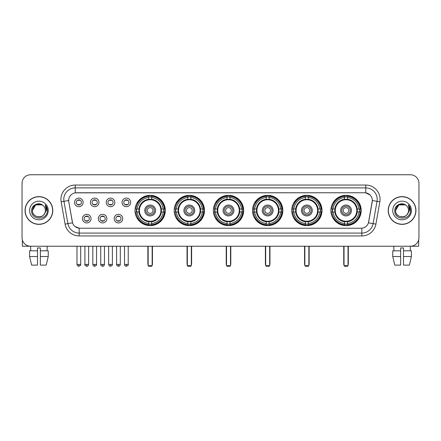 <?xml version="1.0" encoding="UTF-8"?>
<svg xmlns="http://www.w3.org/2000/svg" width="441" height="441" viewBox="0 0 441 441"><rect width="100%" height="100%" fill="white"/><g stroke="black" fill="none" stroke-linecap="round" stroke-linejoin="round"><path stroke-width="0.66" d="M291.699 210.489A15.154 15.154 0 0 0 306.859 225.649A15.154 15.154 0 0 0 322.013 210.489A15.154 15.154 0 0 0 306.859 195.335A15.154 15.154 0 0 0 291.699 210.489M174.178 210.489A15.154 15.154 0 0 0 189.332 225.649A15.154 15.154 0 0 0 204.486 210.489A15.154 15.154 0 0 0 189.332 195.335A15.154 15.154 0 0 0 174.178 210.489M213.35 210.489A15.154 15.154 0 0 0 228.504 225.649A15.154 15.154 0 0 0 243.664 210.489A15.154 15.154 0 0 0 228.504 195.335A15.154 15.154 0 0 0 213.35 210.489M252.528 210.489A15.154 15.154 0 0 0 267.681 225.649A15.154 15.154 0 0 0 282.835 210.489A15.154 15.154 0 0 0 267.681 195.335A15.154 15.154 0 0 0 252.528 210.489M330.877 210.489A15.154 15.154 0 0 0 346.031 225.649A15.154 15.154 0 0 0 361.19 210.489A15.154 15.154 0 0 0 346.031 195.335A15.154 15.154 0 0 0 330.877 210.489M135.001 210.489A15.154 15.154 0 0 0 150.155 225.649A15.154 15.154 0 0 0 165.309 210.489A15.154 15.154 0 0 0 150.155 195.335A15.154 15.154 0 0 0 135.001 210.489M106.893 218.642A4.289 4.289 0 0 1 102.604 222.931A4.289 4.289 0 0 1 98.315 218.642A4.289 4.289 0 0 1 102.604 214.354A4.289 4.289 0 0 1 106.893 218.642M100.03 218.642A2.574 2.574 0 0 0 102.604 221.217A2.574 2.574 0 0 0 105.179 218.642A2.574 2.574 0 0 0 102.604 216.068A2.574 2.574 0 0 0 100.03 218.642M122.736 218.642A4.289 4.289 0 0 1 118.442 222.931A4.289 4.289 0 0 1 114.153 218.642A4.289 4.289 0 0 1 118.442 214.354A4.289 4.289 0 0 1 122.736 218.642M115.873 218.642A2.574 2.574 0 0 0 118.442 221.217A2.574 2.574 0 0 0 121.016 218.642A2.574 2.574 0 0 0 118.442 216.068A2.574 2.574 0 0 0 115.873 218.642M91.05 218.642A4.289 4.289 0 0 1 86.761 222.931A4.289 4.289 0 0 1 82.473 218.642A4.289 4.289 0 0 1 86.761 214.354A4.289 4.289 0 0 1 91.05 218.642M84.187 218.642A2.574 2.574 0 0 0 86.761 221.217A2.574 2.574 0 0 0 89.336 218.642A2.574 2.574 0 0 0 86.761 216.068A2.574 2.574 0 0 0 84.187 218.642M98.971 202.397A4.289 4.289 0 0 1 94.683 206.691A4.289 4.289 0 0 1 90.394 202.397A4.289 4.289 0 0 1 94.683 198.108A4.289 4.289 0 0 1 98.971 202.397M92.108 202.397A2.574 2.574 0 0 0 94.683 204.971A2.574 2.574 0 0 0 97.257 202.397A2.574 2.574 0 0 0 94.683 199.828A2.574 2.574 0 0 0 92.108 202.397M114.814 202.397A4.289 4.289 0 0 1 110.526 206.691A4.289 4.289 0 0 1 106.231 202.397A4.289 4.289 0 0 1 110.526 198.108A4.289 4.289 0 0 1 114.814 202.397M107.951 202.397A2.574 2.574 0 0 0 110.526 204.971A2.574 2.574 0 0 0 113.094 202.397A2.574 2.574 0 0 0 110.526 199.828A2.574 2.574 0 0 0 107.951 202.397M130.652 202.397A4.289 4.289 0 0 1 126.363 206.691A4.289 4.289 0 0 1 122.074 202.397A4.289 4.289 0 0 1 126.363 198.108A4.289 4.289 0 0 1 130.652 202.397M123.789 202.397A2.574 2.574 0 0 0 126.363 204.971A2.574 2.574 0 0 0 128.937 202.397A2.574 2.574 0 0 0 126.363 199.828A2.574 2.574 0 0 0 123.789 202.397M83.129 202.397A4.289 4.289 0 0 1 78.84 206.691A4.289 4.289 0 0 1 74.551 202.397A4.289 4.289 0 0 1 78.84 198.108A4.289 4.289 0 0 1 83.129 202.397M76.265 202.397A2.574 2.574 0 0 0 78.84 204.971A2.574 2.574 0 0 0 81.414 202.397A2.574 2.574 0 0 0 78.84 199.828A2.574 2.574 0 0 0 76.265 202.397M65.092 224.127L61.156 201.824A14.299 14.299 0 0 1 75.235 185.044L365.765 185.044A14.299 14.299 0 0 1 379.844 201.824L375.908 224.127A14.299 14.299 0 0 1 361.829 235.941L79.171 235.941A14.299 14.299 0 0 1 65.092 224.127L67.903 223.631L63.973 201.328A11.438 11.438 0 0 1 75.235 187.899L365.765 187.899A11.438 11.438 0 0 1 377.027 201.328L373.097 223.631A11.438 11.438 0 0 1 361.829 233.08L79.171 233.08A11.438 11.438 0 0 1 67.903 223.631L72.544 222.81L68.779 201.824A7.723 7.723 0 0 1 76.381 192.761L364.619 192.761A7.723 7.723 0 0 1 372.221 201.824L368.693 221.84A7.723 7.723 0 0 1 361.091 228.223L79.909 228.223A7.723 7.723 0 0 1 72.307 221.84L68.779 201.824L68.746 199.338M136.363 211.923A13.869 13.869 0 0 1 136.363 209.062M332.238 211.923A13.869 13.869 0 0 1 332.238 209.062M253.889 211.923A13.869 13.869 0 0 1 253.889 209.062M214.712 211.923A13.869 13.869 0 0 1 214.712 209.062M175.535 211.923A13.869 13.869 0 0 1 175.535 209.062M293.061 211.923A13.869 13.869 0 0 1 293.061 209.062M25.054 210.489A13.869 13.869 0 0 0 38.924 224.359A13.869 13.869 0 0 0 52.788 210.489A13.869 13.869 0 0 0 38.924 196.625A13.869 13.869 0 0 0 25.054 210.489M388.212 210.489A13.869 13.869 0 0 0 402.076 224.359A13.869 13.869 0 0 0 415.946 210.489A13.869 13.869 0 0 0 402.076 196.625A13.869 13.869 0 0 0 388.212 210.489M75.235 185.044L75.235 192.849L364.619 192.761L365.765 192.849L370.076 195.021M361.091 228.223L79.909 228.223M79.171 235.941L79.171 228.184L75.047 226.498M379.844 201.824L372.342 200.501L368.455 222.81L375.908 224.127M418.95 183.324A8.577 8.577 0 0 0 410.373 174.746L30.627 174.746A8.577 8.577 0 0 0 22.05 183.324L22.05 237.655A8.577 8.577 0 0 0 30.627 246.238L410.373 246.238A8.577 8.577 0 0 0 418.95 237.655L418.95 183.324L418.95 237.655M22.05 183.324L22.05 237.655M410.373 174.746L30.627 174.746M30.754 250.813L30.627 246.238L410.373 246.238L410.246 250.813M52.644 210.489A13.726 13.726 0 0 0 38.924 196.769A13.726 13.726 0 0 0 25.198 210.489A13.726 13.726 0 0 0 38.924 224.215A13.726 13.726 0 0 0 52.644 210.489M43.157 205.611A6.461 6.461 0 0 1 45.384 210.489C45.781 218.83 32.061 218.83 32.458 210.489L35.688 204.894L42.154 204.894L43.157 205.611C39.188 201.454 31.554 204.878 31.625 210.489C30.898 220.467 47.071 220.732 47.336 210.974L47.347 210.489C47.325 208.373 46.619 206.509 45.236 204.905L46.349 210.489L43.874 214.646A6.461 6.461 0 0 0 45.384 210.489C45.781 218.83 32.061 218.83 32.458 210.489C33.086 205.848 35.749 203.753 40.445 204.211M43.874 214.646C40.445 219.282 32.121 216.316 32.458 210.489M29.597 210.489A9.322 9.322 0 0 0 38.924 219.816A9.322 9.322 0 0 0 48.245 210.489A9.322 9.322 0 0 0 38.924 201.168A9.322 9.322 0 0 0 29.597 210.489M45.296 204.977L47.347 210.737M22.337 239.854L22.337 246.238L55.505 246.238M29.591 250.813L29.591 256.53L31.625 265.107L29.591 256.53L29.591 250.813L37.491 250.813L37.491 247.952L40.352 247.952L40.352 250.813L48.251 250.813L48.251 256.53L46.217 265.107L48.251 256.53L40.352 256.53L40.352 250.813L40.352 265.107L46.217 265.107M47.215 246.238L47.088 250.813M37.491 250.813L37.491 265.107L31.625 265.107M29.591 256.53L37.491 256.53M415.802 210.489A13.726 13.726 0 0 0 402.076 196.769A13.726 13.726 0 0 0 388.356 210.489A13.726 13.726 0 0 0 402.076 224.215A13.726 13.726 0 0 0 415.802 210.489M406.31 205.611A6.461 6.461 0 0 1 408.542 210.489C408.939 218.83 395.219 218.83 395.616 210.489L398.846 204.894L405.312 204.894L406.31 205.611C402.346 201.454 394.712 204.878 394.783 210.489C394.056 220.467 410.229 220.732 410.494 210.974L410.505 210.489C410.483 208.373 409.777 206.509 408.394 204.905L409.507 210.489L407.032 214.646A6.461 6.461 0 0 0 408.542 210.489C408.939 218.83 395.219 218.83 395.616 210.489C396.244 205.848 398.907 203.753 403.603 204.211M407.032 214.646C403.603 219.282 395.279 216.316 395.616 210.489M392.755 210.489A9.322 9.322 0 0 0 402.076 219.816A9.322 9.322 0 0 0 411.403 210.489A9.322 9.322 0 0 0 402.076 201.168A9.322 9.322 0 0 0 392.755 210.489M408.454 204.977L410.505 210.737M161.274 211.923A11.207 11.207 0 0 0 151.588 199.376L151.588 199.376A11.207 11.207 0 0 0 139.036 211.923A11.207 11.207 0 0 0 161.274 211.923L161.274 211.923A11.207 11.207 0 0 1 151.588 221.608L151.588 223.51A13.098 13.098 0 0 0 163.176 211.923L164.383 211.923A14.299 14.299 0 0 1 151.588 224.717L151.588 223.51M136.649 211.923A13.583 13.583 0 0 1 136.649 209.062M151.588 196.984A13.583 13.583 0 0 0 148.727 196.984M163.661 209.062A13.583 13.583 0 0 1 163.661 211.923M163.176 209.062L164.383 209.062A14.299 14.299 0 0 0 151.588 196.267L151.588 199.238A11.345 11.345 0 0 1 161.412 209.062L163.176 209.062A13.098 13.098 0 0 0 151.588 197.474M137.14 211.923L135.933 211.923A14.299 14.299 0 0 0 148.727 224.717L148.727 221.746A11.345 11.345 0 0 1 138.904 211.923L137.14 211.923A13.098 13.098 0 0 0 148.727 223.51M163.176 211.923L161.412 211.923A11.345 11.345 0 0 1 151.588 221.746L151.588 221.608M139.036 211.923L139.036 211.923A11.207 11.207 0 0 0 148.727 221.608M151.588 224A13.583 13.583 0 0 1 148.727 224M148.727 197.474L148.727 196.267A14.299 14.299 0 0 0 135.933 209.062L138.904 209.062A11.345 11.345 0 0 1 148.727 199.238L148.727 197.474A13.098 13.098 0 0 0 137.14 209.062M160.91 210.489A10.749 10.749 0 0 1 150.155 221.244A10.749 10.749 0 0 1 139.406 210.489A10.749 10.749 0 0 1 150.155 199.74A10.749 10.749 0 0 1 160.91 210.489M155.59 210.489A5.435 5.435 0 0 0 150.155 205.059A5.435 5.435 0 0 0 144.725 210.489A5.435 5.435 0 0 0 150.155 215.925A5.435 5.435 0 0 0 155.59 210.489M154.444 210.489A4.289 4.289 0 0 0 150.155 206.201A4.289 4.289 0 0 0 145.866 210.489A4.289 4.289 0 0 0 150.155 214.784A4.289 4.289 0 0 0 154.444 210.489M153.016 210.489A2.861 2.861 0 0 1 150.155 213.35A2.861 2.861 0 0 1 147.294 210.489A2.861 2.861 0 0 1 150.155 207.634A2.861 2.861 0 0 1 153.016 210.489A2.861 2.861 0 0 1 150.155 213.35A2.861 2.861 0 0 1 147.294 210.489A2.861 2.861 0 0 1 150.155 207.634A2.861 2.861 0 0 1 153.016 210.489M138.121 202.772L137.449 202.772A14.867 14.867 0 0 1 165.028 210.489A14.867 14.867 0 0 1 137.449 218.212L138.121 218.212M148.154 246.238L148.154 265.68L152.156 265.68L152.156 246.238M148.154 265.68L148.727 266.254L151.588 266.254L152.156 265.68M200.451 211.923A11.207 11.207 0 0 0 190.76 199.376L190.76 199.376A11.207 11.207 0 0 0 178.214 211.923A11.207 11.207 0 0 0 200.451 211.923L200.451 211.923A11.207 11.207 0 0 1 190.76 221.608L190.76 223.51A13.098 13.098 0 0 0 202.347 211.923L203.555 211.923A14.299 14.299 0 0 1 190.76 224.717L190.76 223.51M175.827 211.923A13.583 13.583 0 0 1 175.827 209.062M190.76 196.984A13.583 13.583 0 0 0 187.899 196.984M202.838 209.062A13.583 13.583 0 0 1 202.838 211.923M202.347 209.062L203.555 209.062A14.299 14.299 0 0 0 190.76 196.267L190.76 199.238A11.345 11.345 0 0 1 200.583 209.062L202.347 209.062A13.098 13.098 0 0 0 190.76 197.474M176.312 211.923L175.105 211.923A14.299 14.299 0 0 0 187.899 224.717L187.899 221.746A11.345 11.345 0 0 1 178.081 211.923L176.312 211.923A13.098 13.098 0 0 0 187.899 223.51M202.347 211.923L200.583 211.923A11.345 11.345 0 0 1 190.76 221.746L190.76 221.608M178.214 211.923L178.214 211.923A11.207 11.207 0 0 0 187.899 221.608M190.76 224A13.583 13.583 0 0 1 187.899 224M187.899 197.474L187.899 196.267A14.299 14.299 0 0 0 175.105 209.062L178.081 209.062A11.345 11.345 0 0 1 187.899 199.238L187.899 197.474A13.098 13.098 0 0 0 176.312 209.062M200.082 210.489A10.749 10.749 0 0 1 189.332 221.244A10.749 10.749 0 0 1 178.577 210.489A10.749 10.749 0 0 1 189.332 199.74A10.749 10.749 0 0 1 200.082 210.489M194.762 210.489A5.435 5.435 0 0 0 189.332 205.059A5.435 5.435 0 0 0 183.897 210.489A5.435 5.435 0 0 0 189.332 215.925A5.435 5.435 0 0 0 194.762 210.489M193.621 210.489A4.289 4.289 0 0 0 189.332 206.201A4.289 4.289 0 0 0 185.044 210.489A4.289 4.289 0 0 0 189.332 214.784A4.289 4.289 0 0 0 193.621 210.489M192.193 210.489A2.861 2.861 0 0 1 189.332 213.35A2.861 2.861 0 0 1 186.471 210.489A2.861 2.861 0 0 1 189.332 207.634A2.861 2.861 0 0 1 192.193 210.489A2.861 2.861 0 0 1 189.332 213.35A2.861 2.861 0 0 1 186.471 210.489A2.861 2.861 0 0 1 189.332 207.634A2.861 2.861 0 0 1 192.193 210.489M177.299 202.772L176.626 202.772A14.867 14.867 0 0 1 204.2 210.489A14.867 14.867 0 0 1 176.626 218.212L177.299 218.212M187.331 246.238L187.331 265.68L191.333 265.68L191.333 246.238M187.331 265.68L187.899 266.254L190.76 266.254L191.333 265.68M239.623 211.923A11.207 11.207 0 0 0 229.937 199.376L229.937 199.376A11.207 11.207 0 0 0 217.391 211.923A11.207 11.207 0 0 0 239.623 211.923L239.623 211.923A11.207 11.207 0 0 1 229.937 221.608L229.937 223.51A13.098 13.098 0 0 0 241.525 211.923L242.732 211.923A14.299 14.299 0 0 1 229.937 224.717L229.937 223.51M214.999 211.923A13.583 13.583 0 0 1 214.999 209.062M229.937 196.984A13.583 13.583 0 0 0 227.076 196.984M242.015 209.062A13.583 13.583 0 0 1 242.015 211.923M241.525 209.062L242.732 209.062A14.299 14.299 0 0 0 229.937 196.267L229.937 199.238A11.345 11.345 0 0 1 239.761 209.062L241.525 209.062A13.098 13.098 0 0 0 229.937 197.474M215.489 211.923L214.282 211.923A14.299 14.299 0 0 0 227.076 224.717L227.076 221.746A11.345 11.345 0 0 1 217.253 211.923L215.489 211.923A13.098 13.098 0 0 0 227.076 223.51M241.525 211.923L239.761 211.923A11.345 11.345 0 0 1 229.937 221.746L229.937 221.608M217.391 211.923L217.391 211.923A11.207 11.207 0 0 0 227.076 221.608M229.937 224A13.583 13.583 0 0 1 227.076 224M227.076 197.474L227.076 196.267A14.299 14.299 0 0 0 214.282 209.062L217.253 209.062A11.345 11.345 0 0 1 227.076 199.238L227.076 197.474A13.098 13.098 0 0 0 215.489 209.062M239.259 210.489A10.749 10.749 0 0 1 228.504 221.244A10.749 10.749 0 0 1 217.755 210.489A10.749 10.749 0 0 1 228.504 199.74A10.749 10.749 0 0 1 239.259 210.489M233.939 210.489A5.435 5.435 0 0 0 228.504 205.059A5.435 5.435 0 0 0 223.074 210.489A5.435 5.435 0 0 0 228.504 215.925A5.435 5.435 0 0 0 233.939 210.489M232.798 210.489A4.289 4.289 0 0 0 228.504 206.201A4.289 4.289 0 0 0 224.215 210.489A4.289 4.289 0 0 0 228.504 214.784A4.289 4.289 0 0 0 232.798 210.489M231.365 210.489A2.861 2.861 0 0 1 228.504 213.35A2.861 2.861 0 0 1 225.649 210.489A2.861 2.861 0 0 1 228.504 207.634A2.861 2.861 0 0 1 231.365 210.489A2.861 2.861 0 0 1 228.504 213.35A2.861 2.861 0 0 1 225.649 210.489A2.861 2.861 0 0 1 228.504 207.634A2.861 2.861 0 0 1 231.365 210.489M216.47 202.772L215.798 202.772A14.867 14.867 0 0 1 243.377 210.489A14.867 14.867 0 0 1 215.798 218.212L216.47 218.212M226.503 246.238L226.503 265.68L230.511 265.68L230.511 246.238M226.503 265.68L227.076 266.254L229.937 266.254L230.511 265.68M278.8 211.923A11.207 11.207 0 0 0 269.109 199.376L269.109 199.376A11.207 11.207 0 0 0 256.563 211.923A11.207 11.207 0 0 0 278.8 211.923L278.8 211.923A11.207 11.207 0 0 1 269.109 221.608L269.109 223.51A13.098 13.098 0 0 0 280.702 211.923L281.909 211.923A14.299 14.299 0 0 1 269.109 224.717L269.109 223.51M254.176 211.923A13.583 13.583 0 0 1 254.176 209.062M269.109 196.984A13.583 13.583 0 0 0 266.254 196.984M281.187 209.062A13.583 13.583 0 0 1 281.187 211.923M280.702 209.062L281.909 209.062A14.299 14.299 0 0 0 269.109 196.267L269.109 199.238A11.345 11.345 0 0 1 278.933 209.062L280.702 209.062A13.098 13.098 0 0 0 269.109 197.474M254.661 211.923L253.454 211.923A14.299 14.299 0 0 0 266.254 224.717L266.254 221.746A11.345 11.345 0 0 1 256.43 211.923L254.661 211.923A13.098 13.098 0 0 0 266.254 223.51M280.702 211.923L278.933 211.923A11.345 11.345 0 0 1 269.109 221.746L269.109 221.608M256.563 211.923L256.563 211.923A11.207 11.207 0 0 0 266.254 221.608M269.109 224A13.583 13.583 0 0 1 266.254 224M266.254 197.474L266.254 196.267A14.299 14.299 0 0 0 253.454 209.062L256.43 209.062A11.345 11.345 0 0 1 266.254 199.238L266.254 197.474A13.098 13.098 0 0 0 254.661 209.062M278.436 210.489A10.749 10.749 0 0 1 267.681 221.244A10.749 10.749 0 0 1 256.932 210.489A10.749 10.749 0 0 1 267.681 199.74A10.749 10.749 0 0 1 278.436 210.489M273.117 210.489A5.435 5.435 0 0 0 267.681 205.059A5.435 5.435 0 0 0 262.246 210.489A5.435 5.435 0 0 0 267.681 215.925A5.435 5.435 0 0 0 273.117 210.489M271.97 210.489A4.289 4.289 0 0 0 267.681 206.201A4.289 4.289 0 0 0 263.393 210.489A4.289 4.289 0 0 0 267.681 214.784A4.289 4.289 0 0 0 271.97 210.489M270.542 210.489A2.861 2.861 0 0 1 267.681 213.35A2.861 2.861 0 0 1 264.82 210.489A2.861 2.861 0 0 1 267.681 207.634A2.861 2.861 0 0 1 270.542 210.489A2.861 2.861 0 0 1 267.681 213.35A2.861 2.861 0 0 1 264.82 210.489A2.861 2.861 0 0 1 267.681 207.634A2.861 2.861 0 0 1 270.542 210.489M255.648 202.772L254.975 202.772A14.867 14.867 0 0 1 282.549 210.489A14.867 14.867 0 0 1 254.975 218.212L255.648 218.212M265.68 246.238L265.68 265.68L269.683 265.68L269.683 246.238M265.68 265.68L266.254 266.254L269.109 266.254L269.683 265.68M317.978 211.923A11.207 11.207 0 0 0 308.287 199.376L308.287 199.376A11.207 11.207 0 0 0 295.74 211.923A11.207 11.207 0 0 0 317.978 211.923L317.978 211.923A11.207 11.207 0 0 1 308.287 221.608L308.287 223.51A13.098 13.098 0 0 0 319.874 211.923L321.081 211.923A14.299 14.299 0 0 1 308.287 224.717L308.287 223.51M293.348 211.923A13.583 13.583 0 0 1 293.348 209.062M308.287 196.984A13.583 13.583 0 0 0 305.426 196.984M320.364 209.062A13.583 13.583 0 0 1 320.364 211.923M319.874 209.062L321.081 209.062A14.299 14.299 0 0 0 308.287 196.267L308.287 199.238A11.345 11.345 0 0 1 318.11 209.062L319.874 209.062A13.098 13.098 0 0 0 308.287 197.474M293.838 211.923L292.631 211.923A14.299 14.299 0 0 0 305.426 224.717L305.426 221.746A11.345 11.345 0 0 1 295.602 211.923L293.838 211.923A13.098 13.098 0 0 0 305.426 223.51M319.874 211.923L318.11 211.923A11.345 11.345 0 0 1 308.287 221.746L308.287 221.608M295.74 211.923L295.74 211.923A11.207 11.207 0 0 0 305.426 221.608M308.287 224A13.583 13.583 0 0 1 305.426 224M305.426 197.474L305.426 196.267A14.299 14.299 0 0 0 292.631 209.062L295.602 209.062A11.345 11.345 0 0 1 305.426 199.238L305.426 197.474A13.098 13.098 0 0 0 293.838 209.062M317.608 210.489A10.749 10.749 0 0 1 306.859 221.244A10.749 10.749 0 0 1 296.104 210.489A10.749 10.749 0 0 1 306.859 199.74A10.749 10.749 0 0 1 317.608 210.489M312.289 210.489A5.435 5.435 0 0 0 306.859 205.059A5.435 5.435 0 0 0 301.423 210.489A5.435 5.435 0 0 0 306.859 215.925A5.435 5.435 0 0 0 312.289 210.489M311.148 210.489A4.289 4.289 0 0 0 306.859 206.201A4.289 4.289 0 0 0 302.57 210.489A4.289 4.289 0 0 0 306.859 214.784A4.289 4.289 0 0 0 311.148 210.489M309.714 210.489A2.861 2.861 0 0 1 306.859 213.35A2.861 2.861 0 0 1 303.998 210.489A2.861 2.861 0 0 1 306.859 207.634A2.861 2.861 0 0 1 309.714 210.489A2.861 2.861 0 0 1 306.859 213.35A2.861 2.861 0 0 1 303.998 210.489A2.861 2.861 0 0 1 306.859 207.634A2.861 2.861 0 0 1 309.714 210.489M294.825 202.772L294.147 202.772A14.867 14.867 0 0 1 321.726 210.489A14.867 14.867 0 0 1 294.147 218.212L294.825 218.212M304.858 246.238L304.858 265.68L308.86 265.68L308.86 246.238M304.858 265.68L305.426 266.254L308.287 266.254L308.86 265.68M357.149 211.923A11.207 11.207 0 0 0 347.464 199.376L347.464 199.376A11.207 11.207 0 0 0 334.917 211.923A11.207 11.207 0 0 0 357.149 211.923L357.149 211.923A11.207 11.207 0 0 1 347.464 221.608L347.464 223.51A13.098 13.098 0 0 0 359.051 211.923L360.258 211.923A14.299 14.299 0 0 1 347.464 224.717L347.464 223.51M332.525 211.923A13.583 13.583 0 0 1 332.525 209.062M347.464 196.984A13.583 13.583 0 0 0 344.603 196.984M359.542 209.062A13.583 13.583 0 0 1 359.542 211.923M359.051 209.062L360.258 209.062A14.299 14.299 0 0 0 347.464 196.267L347.464 199.238A11.345 11.345 0 0 1 357.287 209.062L359.051 209.062A13.098 13.098 0 0 0 347.464 197.474M333.016 211.923L331.808 211.923A14.299 14.299 0 0 0 344.603 224.717L344.603 221.746A11.345 11.345 0 0 1 334.78 211.923L333.016 211.923A13.098 13.098 0 0 0 344.603 223.51M359.051 211.923L357.287 211.923A11.345 11.345 0 0 1 347.464 221.746L347.464 221.608M334.917 211.923L334.917 211.923A11.207 11.207 0 0 0 344.603 221.608M347.464 224A13.583 13.583 0 0 1 344.603 224M344.603 197.474L344.603 196.267A14.299 14.299 0 0 0 331.808 209.062L334.78 209.062A11.345 11.345 0 0 1 344.603 199.238L344.603 197.474A13.098 13.098 0 0 0 333.016 209.062M356.786 210.489A10.749 10.749 0 0 1 346.031 221.244A10.749 10.749 0 0 1 335.281 210.489A10.749 10.749 0 0 1 346.031 199.74A10.749 10.749 0 0 1 356.786 210.489M351.466 210.489A5.435 5.435 0 0 0 346.031 205.059A5.435 5.435 0 0 0 340.601 210.489A5.435 5.435 0 0 0 346.031 215.925A5.435 5.435 0 0 0 351.466 210.489M350.319 210.489A4.289 4.289 0 0 0 346.031 206.201A4.289 4.289 0 0 0 341.742 210.489A4.289 4.289 0 0 0 346.031 214.784A4.289 4.289 0 0 0 350.319 210.489M348.892 210.489A2.861 2.861 0 0 1 346.031 213.35A2.861 2.861 0 0 1 343.175 210.489A2.861 2.861 0 0 1 346.031 207.634A2.861 2.861 0 0 1 348.892 210.489A2.861 2.861 0 0 1 346.031 213.35A2.861 2.861 0 0 1 343.175 210.489A2.861 2.861 0 0 1 346.031 207.634A2.861 2.861 0 0 1 348.892 210.489M333.997 202.772L333.324 202.772A14.867 14.867 0 0 1 360.903 210.489A14.867 14.867 0 0 1 333.324 218.212L333.997 218.212M344.03 246.238L344.03 265.68L348.032 265.68L348.032 246.238M344.03 265.68L344.603 266.254L347.464 266.254L348.032 265.68M77.98 204.828L77.98 204.42A2.194 2.194 0 0 0 79.7 204.42L79.7 204.828M79.7 199.971L79.7 200.379A2.194 2.194 0 0 0 77.98 200.379L77.98 199.971M93.823 204.828L93.823 204.42A2.194 2.194 0 0 0 95.537 204.42L95.537 204.828M95.537 199.971L95.537 200.379A2.194 2.194 0 0 0 93.823 200.379L93.823 199.971M109.666 204.828L109.666 204.42A2.194 2.194 0 0 0 111.38 204.42L111.38 204.828M111.38 199.971L111.38 200.379A2.194 2.194 0 0 0 109.666 200.379L109.666 199.971M125.509 204.828L125.509 204.42A2.194 2.194 0 0 0 127.223 204.42L127.223 204.828M127.223 199.971L127.223 200.379A2.194 2.194 0 0 0 125.509 200.379L125.509 199.971M85.901 221.068L85.901 220.66A2.194 2.194 0 0 0 87.621 220.66L87.621 221.068M87.621 216.217L87.621 216.625A2.194 2.194 0 0 0 85.901 216.625L85.901 216.217M101.744 221.068L101.744 220.66A2.194 2.194 0 0 0 103.459 220.66L103.459 221.068M103.459 216.217L103.459 216.625A2.194 2.194 0 0 0 101.744 216.625L101.744 216.217M117.587 221.068L117.587 220.66A2.194 2.194 0 0 0 119.302 220.66L119.302 221.068M119.302 216.217L119.302 216.625A2.194 2.194 0 0 0 117.587 216.625L117.587 216.217M418.663 239.854L418.663 246.238L385.495 246.238M400.649 250.813L400.649 256.53L392.749 256.53L394.783 265.107L392.749 256.53L392.749 250.813L400.649 250.813L400.649 247.952L403.509 247.952L403.509 250.813L411.409 250.813L411.409 256.53L409.375 265.107L411.409 256.53L403.509 256.53L403.509 250.813M400.649 256.53L400.649 265.107L394.783 265.107M409.375 265.107L403.509 265.107L403.509 256.53M393.785 246.238L393.912 250.813M365.765 185.044L365.765 192.849M61.156 201.824L63.973 201.328A11.438 11.438 0 0 1 63.796 199.338M63.973 201.328L68.658 200.501M361.829 228.184L361.829 235.941M147.867 246.238L147.867 263.966L148.154 263.966M150.155 213.35A2.861 2.861 0 0 1 147.294 210.489A2.861 2.861 0 0 1 150.155 207.634M152.156 263.966L152.443 263.966L152.443 246.238M148.727 224.127A13.71 13.71 0 0 0 151.588 224.127M163.793 211.923A13.71 13.71 0 0 0 163.793 209.062M151.588 196.857A13.71 13.71 0 0 0 148.727 196.857M187.045 246.238L187.045 263.966L187.331 263.966M189.332 213.35A2.861 2.861 0 0 1 186.471 210.489A2.861 2.861 0 0 1 189.332 207.634M191.333 263.966L191.62 263.966L191.62 246.238M187.899 224.127A13.71 13.71 0 0 0 190.76 224.127M202.965 211.923A13.71 13.71 0 0 0 202.965 209.062M190.76 196.857A13.71 13.71 0 0 0 187.899 196.857M226.216 246.238L226.216 263.966L226.503 263.966M228.504 213.35A2.861 2.861 0 0 1 225.649 210.489A2.861 2.861 0 0 1 228.504 207.634M230.511 263.966L230.792 263.966L230.792 246.238M227.076 224.127A13.71 13.71 0 0 0 229.937 224.127M242.142 211.923A13.71 13.71 0 0 0 242.142 209.062M229.937 196.857A13.71 13.71 0 0 0 227.076 196.857M265.394 246.238L265.394 263.966L265.68 263.966M267.681 213.35A2.861 2.861 0 0 1 264.82 210.489A2.861 2.861 0 0 1 267.681 207.634M269.683 263.966L269.969 263.966L269.969 246.238M266.254 224.127A13.71 13.71 0 0 0 269.109 224.127M281.319 211.923A13.71 13.71 0 0 0 281.319 209.062M269.109 196.857A13.71 13.71 0 0 0 266.254 196.857M304.571 246.238L304.571 263.966L304.858 263.966M306.859 213.35A2.861 2.861 0 0 1 303.998 210.489A2.861 2.861 0 0 1 306.859 207.634M308.86 263.966L309.147 263.966L309.147 246.238M305.426 224.127A13.71 13.71 0 0 0 308.287 224.127M320.491 211.923A13.71 13.71 0 0 0 320.491 209.062M308.287 196.857A13.71 13.71 0 0 0 305.426 196.857M343.743 246.238L343.743 263.966L344.03 263.966M346.031 213.35A2.861 2.861 0 0 1 343.175 210.489A2.861 2.861 0 0 1 346.031 207.634M348.032 263.966L348.318 263.966L348.318 246.238M344.603 224.127A13.71 13.71 0 0 0 347.464 224.127M359.669 211.923A13.71 13.71 0 0 0 359.669 209.062M347.464 196.857A13.71 13.71 0 0 0 344.603 196.857M78.84 264.396L76.982 264.396C77.307 265.719 77.925 266.336 78.84 266.254L78.84 264.396L80.697 264.396L80.697 246.238M94.683 264.396L92.825 264.396C93.145 265.719 93.768 266.336 94.683 266.254L94.683 264.396L96.54 264.396L96.54 246.238M110.526 264.396L108.662 264.396C108.988 265.719 109.611 266.336 110.526 266.254L110.526 264.396L112.383 264.396L112.383 246.238M126.363 264.396L124.505 264.396C124.831 265.719 125.448 266.336 126.363 266.254L126.363 264.396L128.226 264.396L128.226 246.238M86.761 264.396L84.904 264.396C84.523 264.986 85.146 265.609 86.761 266.254L86.761 264.396L88.619 264.396L88.619 246.238M102.604 264.396L100.746 264.396C100.366 264.986 100.983 265.609 102.604 266.254L102.604 264.396L104.462 264.396L104.462 246.238M118.442 264.396L116.584 264.396C116.209 264.986 116.826 265.609 118.442 266.254L118.442 264.396L120.305 264.396L120.305 246.238M147.867 263.966A2.288 2.288 0 0 0 148.154 265.074M152.156 265.074A2.288 2.288 0 0 0 152.443 263.966M187.045 263.966A2.288 2.288 0 0 0 187.331 265.074M191.333 265.074A2.288 2.288 0 0 0 191.62 263.966M226.216 263.966A2.288 2.288 0 0 0 226.503 265.074M230.511 265.074A2.288 2.288 0 0 0 230.792 263.966M265.394 263.966A2.288 2.288 0 0 0 265.68 265.074M269.683 265.074A2.288 2.288 0 0 0 269.969 263.966M304.571 263.966A2.288 2.288 0 0 0 304.858 265.074M308.86 265.074A2.288 2.288 0 0 0 309.147 263.966M343.743 263.966A2.288 2.288 0 0 0 344.03 265.074M348.032 265.074A2.288 2.288 0 0 0 348.318 263.966M76.982 264.396L76.982 246.238M80.697 264.396C81.078 264.986 80.455 265.609 78.84 266.254M92.825 264.396L92.825 246.238M96.54 264.396C96.915 264.986 96.298 265.609 94.683 266.254M108.662 264.396L108.662 246.238M112.383 264.396C112.758 264.986 112.141 265.609 110.526 266.254M124.505 264.396L124.505 246.238M128.226 264.396C128.601 264.986 127.984 265.609 126.363 266.254M84.904 264.396L84.904 246.238M88.619 264.396C88.294 265.719 87.676 266.336 86.761 266.254M100.746 264.396L100.746 246.238M104.462 264.396C104.137 265.719 103.519 266.336 102.604 266.254M116.584 264.396L116.584 246.238M120.305 264.396C119.98 265.719 119.357 266.336 118.442 266.254"/></g></svg>
